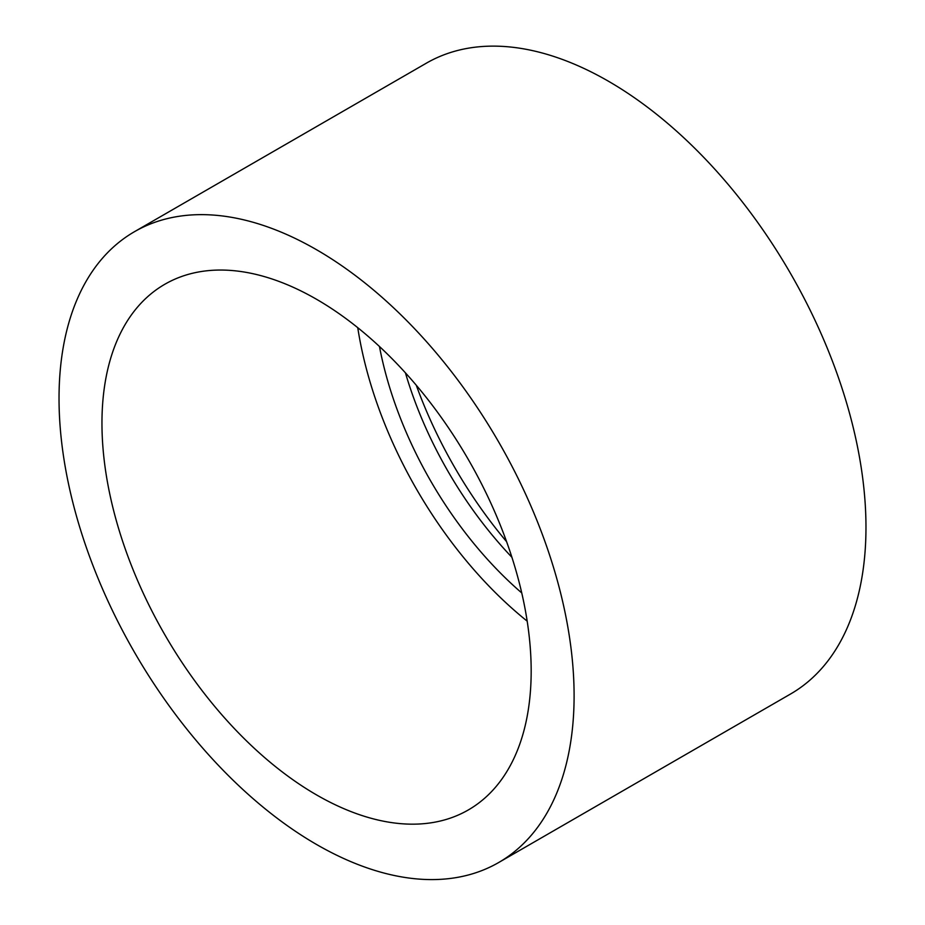 <?xml version="1.0" encoding="UTF-8"?>
<svg xmlns="http://www.w3.org/2000/svg" width="925" height="925" viewBox="0 0 925 925"><rect width="100%" height="100%" fill="white"/><g stroke="black" fill="none" stroke-linecap="round" stroke-linejoin="round"><path stroke-width="1.39" d="M511.918 557.289A275.176 158.88 60 0 1 405.428 372.844M521.758 592.948A275.176 158.88 60 0 1 379.458 346.493M416.273 385.239A307.551 177.565 -120 0 0 506.611 541.703M527.192 621.161A303.504 175.23 60 0 1 357.755 327.681M101.958 423.211A303.504 175.23 60 0 1 164.812 284.264A303.504 175.23 60 0 1 468.316 459.494A303.504 175.23 60 0 1 468.316 809.953A303.504 175.23 60 0 1 234.441 728.646A303.504 175.23 60 0 1 101.958 423.211M134.46 231.701L426.333 63.189A364.207 210.276 60 0 1 706.989 160.765A364.207 210.276 60 0 1 865.973 527.285A364.207 210.276 60 0 1 790.54 694.016L498.667 862.528A364.207 210.276 60 0 1 134.46 652.252A364.207 210.276 60 0 1 134.46 231.701A364.207 210.276 60 0 1 415.117 329.277A364.207 210.276 60 0 1 574.101 695.797A364.207 210.276 60 0 1 498.667 862.528"/></g></svg>

